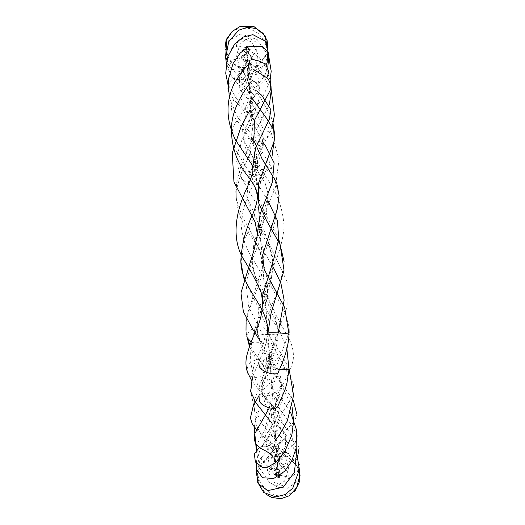 <?xml version="1.0" encoding="UTF-8"?>
<svg xmlns="http://www.w3.org/2000/svg" width="525" height="525" viewBox="0 0 525 525"><rect width="100%" height="100%" fill="white"/><g stroke="black" fill="none" stroke-linecap="round" stroke-linejoin="round"><path stroke-width="0.39" stroke-dasharray="2.62 1.97" d="M271.563 358.673L280.547 376.819L282.594 397.792L277.108 417.368L264.863 436.872L267.186 439.661L284.806 454.374L288.632 468.51L284.596 481.143L275.874 486.143L268.898 481.957L268.741 472.644L275.52 464.966L275.645 461.383L267.041 447.556L264.817 429.181L269.988 411.902L278.132 398.888L282.397 385.448L262.592 350.326L256.797 329.903L258.674 309.625L271.917 274.582L272.934 257.939L267.619 240.614L258.385 223.414L246.848 196.429L248.168 184.636L261.909 152.513L263.222 129.426L255.071 108.097L243.823 94.159L238.934 88.837L240.785 85.719L256.069 68.552L257.696 53.963L251.843 42.118L242.478 38.469L236.204 43.66L237.444 52.881L245.306 59.469L245.917 63L239.485 77.962L240.01 96.436L247.675 112.763L257.663 124.418L263.878 137.077L249.506 174.759L246.776 195.832L251.685 215.585L269.955 248.292L273.459 264.58L270.716 282.542L257.808 319.482L257.604 334.943L266.91 351.967L271.563 358.673L270.053 363.064L278.578 477.363L246.468 46.751L267.921 334.445L257.604 334.943M268.544 367.461L261.161 387.05L267.376 399.722L277.384 411.351L285.055 427.711L285.528 446.191L279.116 461.114L279.766 464.645L287.615 471.24L288.835 480.46L282.542 485.638L273.184 481.983L267.337 470.118L268.977 455.536L284.261 438.388L286.105 435.277L269.994 416.036L261.837 394.715L263.13 371.608L276.885 339.472L278.197 327.685L266.654 300.7L257.421 283.493L252.105 266.162L253.122 249.526L266.365 214.482L268.242 194.211L262.454 173.788L242.655 138.672L246.901 125.219L255.058 112.212L260.223 94.92L257.998 76.565L249.414 62.724L249.526 59.154L256.312 51.457L256.147 42.157L249.158 37.977L240.443 42.997L236.427 55.597L240.22 69.779L257.88 84.446L260.151 87.262L247.065 108.642L242.163 130.935L246.862 153.582L265.197 183.343L268.314 194.795L260.886 223.237L254.284 241.638L251.606 259.567L255.117 275.868L274.444 311.069L278.237 333.946C276.99 346.192 273.761 357.361 268.544 367.461L268.078 368.478M251.258 341.985C259.022 345.424 270.683 337.851 268.058 332.253C265.86 327.869 261.896 326.255 256.167 327.41C250.005 329.063 247.006 332.502 247.177 337.733C241.251 315.551 259.022 292.74 262.132 271.733C263.583 259.206 259.56 246.973 250.064 235.036C238.704 218.991 234.288 201.344 236.814 182.096C239.892 167.875 244.223 155.656 249.788 145.451C252.098 140.313 253.207 137.268 253.109 136.31L252.4 134.912C248.909 131.368 243.935 125.39 237.49 116.983L229.268 97.886M250.589 171.793C246.12 170.52 242.845 171.262 240.772 174.011L241.789 179.386L250.589 185.207L259.396 184.314L260.42 182.969C260.951 178.041 257.677 174.32 250.589 171.793M271.93 354.073C265.44 357.892 262.316 361.41 262.553 364.626C263.793 369.219 284.557 356.134 280.56 352.715C278.847 351.455 275.966 351.908 271.93 354.073M289.019 334.491C287.792 335.153 283.927 335.317 277.43 334.976C271.727 334.628 268.406 334.097 267.455 333.382L266.188 342.379L264.449 348.731L252.538 376.989M261.489 169.942C255.609 172.791 252.381 174.969 251.783 176.492C251.186 179.025 273.604 168.197 271.202 167.042C269.876 166.569 266.641 167.534 261.489 169.942M290.607 412.315L281.197 398.81L272.055 388.224L271.963 387.463L278.348 372.002C278.703 368.176 275.796 364.914 269.614 362.217C264.502 360.262 260.879 360.511 258.727 362.972M247.36 372.002C247.971 379.562 264.948 379.05 267.435 370.998L267.875 365.282C265.387 360.59 261.483 358.785 256.167 359.861C249.618 361.718 246.678 365.761 247.354 371.995M250.589 138.902C246.573 137.885 243.41 138.862 241.106 141.829C240.056 144.309 240.286 146.672 241.789 148.929C244.584 155.492 259.055 157.605 260.118 152.053C263.209 148.122 256.397 139.493 250.589 138.902M271.93 382.397C266.628 384.313 260.124 392.766 262.822 394.958C265.453 400.7 285.429 387.24 280.265 382.239C278.309 380.586 275.527 380.638 271.93 382.397M289.012 369.265C287.831 368.662 283.973 368.196 277.43 367.867C271.779 367.618 268.452 367.717 267.455 368.156C267.842 368.688 271.845 369.154 279.457 369.567M269.935 81.69L260.754 100.905L252.532 110.558C253.155 109.233 253.247 107.697 252.814 105.958C253.162 107.454 264.672 119.49 271.103 132.431C269.469 131.132 266.26 131.552 261.489 133.685C255.229 136.71 252.026 139.558 251.875 142.229C252.249 146.508 274.463 135.522 271.117 132.431M296.166 448.107L289.774 432.337L279.398 420.249L270.926 413.385C271.701 414.625 272.009 416.023 271.838 417.572L278.119 405.674C279.057 400.726 276.229 396.795 269.614 393.868C264.954 392.155 261.404 392.752 258.976 395.666M270.053 363.064L268.885 366.47L269.811 359.802L266.91 351.967M267.921 334.445L278.237 333.946M251.692 97.689L250.943 95.498L249.775 81.998L253.372 71.256L257.952 66.176C258.838 67.331 246.842 66.59 247.229 56.103C248.706 51.535 249.985 49.396 251.062 49.685C248.791 50.111 245.483 46.456 246.507 46.718C246.192 48.077 245.123 48.897 243.285 49.173L244.657 50.21C246.251 51.791 247.104 54.692 247.229 58.925C245.864 66.819 242.478 72.24 237.064 75.187M224.969 48.169L230.002 61.13L240.923 69.339L253.792 71.105L266.168 64.483M235.088 76.519L229.655 81.953L227.968 87.898M228.047 89.453L228.697 92.216L233.704 99.356L243.213 109.837L252.138 128.993L250.373 153.28L240.778 174.018L235.968 191.474M278.749 239.151L264.462 212.317L257.683 196.147L260.433 182.969L272.035 156.352M274.7 136.388L274.601 134.098M273.033 123.487L271.077 116.721L258.536 94.356L248.076 83.167C248.745 83.291 249.224 85.267 249.506 89.086L248.358 92.728L246.678 94.763L254.92 88.568L264.987 75.147L267.822 67.029M268.787 56.51L268.741 55.663M268.544 53.668L264.626 41.331L258.149 33.252L249.336 28.448L239.157 28.114L232.083 31.552M269.286 407.997L270.808 402.918L270.985 382.896L262.546 364.632L254.159 352.511L249.972 345.233M280.553 352.721L272.272 340.751L269.752 336.512L268.058 332.253M236.099 197.525L236.342 199.428L242.189 216.412L252.085 234.13L260.236 251.173L262.251 267.829L246.113 318.117M246.015 330.369L246.796 336.164M249.487 346.52L271.865 387.955L257.795 412.788L254.205 427.028M256.252 449.315L259.258 456.783L274.411 474.134L290.305 477.422L297.052 472.802L299.27 464.979M299.184 464.12L299.001 463.142L293.094 455.063L284.806 452.314L269.017 456.264L261.023 464.225L257.145 474.922L257.539 482.042M284.064 261.45L284.097 264.922L279.3 286.853L270.217 308.858L267.369 325.966L271.208 343.022L292.733 382.292L293.114 384.097M293.436 387.142L290.64 399.079L278.893 418.307C273.833 431.445 274.575 442.444 281.124 451.303C284.491 454.978 286.506 456.704 287.175 456.468C287.556 455.766 279.313 456.803 277.994 463.444C275.546 468.818 282.988 475.138 282.772 473.799C282.004 473.123 278.375 475.952 278.611 477.356L278.434 476.89C277.003 475.499 275.881 475.027 275.067 475.453L277.029 472.664L275.395 459.624L270.782 454.223M274.726 441.197C277.043 441.604 274.24 428.958 271.628 429.811L274.201 431.045L293.035 447.103L297.058 455.195M289.052 368.609L280.553 352.715M250.313 82.904C249.572 83.377 249.421 85.595 249.861 89.545C251.462 92.636 252.663 94.231 253.47 94.329L238.823 85.043L230.797 74.996L226.262 62.626M254.264 69.877L251.173 66.728L247.229 56.575L248.719 50.019L249.9 48.687C249.867 49.593 245.516 47.152 246.448 46.712L246.251 47.513C244.952 49.442 243.633 50.38 242.294 50.315C241.959 50.433 247.393 50.551 247.216 59.857C247.872 64.864 238.304 68.959 237.943 67.672C239.61 67.272 242.727 70.98 247.288 78.796C251.127 89.677 249.926 100.242 243.692 110.499L237.202 120.33C233.901 124.727 232.037 129.819 231.591 135.614C231.663 140.47 232.844 144.939 235.148 149.021L251.777 176.492L257.611 196.75L254.087 217.343L245.123 238.908L240.949 262.165M270.211 80.443L265.853 67.482L258.877 57.015L245.746 47.532L237.668 46.174L231.833 47.913L227.62 51.85L226.118 61.235L231.761 68.933L240.004 71.787L249.336 70.875L259.809 64.923L266.641 54.613L267.98 48.267M288.96 326.74L285.075 312.5L267.113 278.723L262.526 259.868L274.352 224.798L279.175 195.641L271.195 167.042L253.608 137.55L253.175 136.054L269.469 104.416M271.018 86.382L270.88 84.886M243.79 278.165L259.002 309.035L267.31 327.712L263.537 343.402L253.752 365.295L250.484 390.508L254.336 408.45L262.205 423.885L271.478 435.422L277.003 440.987C276.045 440.088 275.566 438.014 275.579 434.779C276.682 431.255 277.594 429.457 278.309 429.378L268.662 436.905L260.794 447.49L256.548 460.917L256.305 463.411M256.246 467.197L256.338 468.805M256.705 471.909L260.21 482.396L266.634 490.626L274.713 495.351L283.828 496.374L294.059 491.617M299.283 471.332L296.979 465.872L287.562 456.481L274.175 452.819L264.37 455.136L258.792 459.742L256.725 463.923M289.091 332.594L276.235 366.765L271.93 385.278L275.572 403.456L291.368 424.784L296.993 434.687M297.071 436.308L296.933 437.935C295.096 443.441 292.143 447.083 288.074 448.855C281.978 452.366 276.577 461.278 277.882 467.44C279.786 473.452 281.092 475.952 281.813 474.954C279.615 475.401 278.512 476.214 278.519 477.396C279.379 477.829 277.056 474.344 274.004 474.429C273.184 475.578 281.722 470.242 275.395 460.819C274.424 458.299 267.356 457.117 267.041 457.958L271.025 453.869L275.238 442.431L273.748 427.508L271.957 423.275M251.613 62.902C251.134 62.816 246.835 67.64 247.236 70.724C247.072 74.117 248.194 77.011 250.596 79.406C253.818 81.592 256.134 82.55 257.532 82.281L247.931 80.791L237.687 75.377L229.327 65.848L225.632 56.378M292.058 406.849L280.265 382.239C273.256 373.072 269.364 368.839 268.78 367.238L267.868 365.282L268.741 356.882L278.224 332.863M273.413 267.494L264.187 252.262L257.578 231.748M262.808 142.157L250.208 117.744L250.832 100.544L256.692 87.839L266.976 77.595M251.803 58.931L246.514 50.177L247.026 47.296L247.57 46.62L246.382 46.666C245.7 45.531 250.156 49.711 243.685 56.569L240.056 58.334L244.414 59.738L248.752 64.772L248.883 72.726L242.937 78.881L236.703 79.406C237.72 79.124 240.811 81.861 245.969 87.623C253.194 97.178 254.776 108.964 250.714 122.994L241.106 141.829L235.915 158.622L240.371 175.875L257.007 204.921L262.251 221.852L260.558 238.921L252.171 259.836L245.969 283.29L248.791 307.23L267.704 344.531L271.812 356.921L264.252 372.684L254.323 400.647M271.182 89.467L260.682 71.453L245.018 59.489L238.553 58.117L232.49 60.132L227.975 68.526L231.84 77.228L236.184 79.433L245.3 79.314L255.878 74.419L264.863 64.385L268.485 54.088M299.033 448.514C298.771 444.675 293.042 440.639 292.635 440.764C289.8 440.363 285.285 435.087 279.083 424.928C273.886 412.906 274.352 400.667 280.481 388.211C286.565 378.728 290.791 369.41 293.153 360.255C293.98 353.286 292.766 346.474 289.505 339.833L272.088 307.893C266.392 295.824 265.893 283.874 270.578 272.048C278.02 257.65 282.529 242.734 284.104 227.305C283.192 209.593 277.515 193.417 267.087 178.789C261.017 169.424 257.821 163.131 257.506 159.895C257.211 158.622 258.083 156.01 260.131 152.053L272.324 126.236M297.603 456.789L293.692 460.438L287.392 462.217L282.135 465.485L278.631 472.933L279.871 477.527L277.39 477.894C278.467 477.999 277.974 475.735 275.907 471.115C272.278 467.814 269.574 466.462 267.796 467.06C267.35 467.827 269.056 466.791 272.915 463.949C277.272 457.354 276.222 451.756 269.765 447.162L264.37 445.994L260.597 446.88C261.66 447.136 264.39 443.494 268.78 435.934C274.733 425.092 272.226 405.858 262.815 394.964L251.468 380.29M253.929 404.946L256.298 425.467L268.524 448.179L282.529 459.861C280.77 459.113 279.221 456.763 277.882 452.819C277.39 449.905 277.981 447.228 279.654 444.8C281.991 442.135 284.215 440.685 286.328 440.462L281.84 441.348L267.842 449.262L259.888 460.425L257.02 473.937L259.507 485.441L266.523 494.491M299.158 472.48L295.614 461.941L284.071 449.964L269.377 445.462L260.282 446.952L259.284 447.49M258.983 395.673L264.502 383.027L267.461 368.156L266.05 354.559L260.787 341.972M249.506 110.722L250.228 114.089L241.27 105.84L227.948 84.551M286.86 348.803L280.494 333.007M278.257 329.037L270.447 316.903L263.301 303.082M267.953 200.878L257.755 183.868L252.965 164.765M257.44 91.462L249.893 81.46L247.255 68.716L251.121 57.96L253.194 56.162C254.343 58.091 244.125 53.425 246.724 47.821L247.597 46.528L246.304 46.613C246.842 46.712 247.163 48.018 247.262 50.518C245.365 54.37 243.574 56.011 241.887 55.427C242.616 54.534 244.735 57.081 248.259 63.066C252.958 73.27 245.346 88.154 238.14 94.159C232.713 99.507 230.462 107.002 231.847 110.755L236.007 119.713C240.568 124.793 245.851 132.3 251.862 142.242C258.779 155.485 259.429 169.26 253.818 183.573C247.223 196.133 242.957 208.373 241.021 220.283C240.988 234.485 245.68 248.666 255.104 262.841C259.639 270.322 263.215 277.535 265.827 284.478C268.826 292.963 267.829 301.875 262.828 311.22C254.166 326.051 250.097 342.359 250.635 360.143C252.794 387.542 276.071 411.154 275.632 412.748L275.986 409.402L256.607 444.924M268.78 56.359L257.211 39.559L240.883 33.908L228.342 40.898L225.816 48.129L226.839 55.453L232.162 62.928L240.188 67.338L249.637 68.125L258.713 65.034L267.829 52.106M256.233 450.253L259.639 468.346L269.128 481.976L277.948 487.318L287.812 488.309L298.712 480.257L300.031 475.492M299.408 469.304L298.226 466.456L287.812 457.465L276.655 455.884L265.794 459.578L256.896 471.188M271.103 132.438L279.07 159.462L275.31 187.615L263.786 215.407L262.802 226.964L267.376 240.161L287.89 283.29L287.851 305.209L272.902 344.722L273.112 364.074L281.991 384.051L293.213 400.004M256.581 429.509L259.928 432.272L273.532 447.674L274.759 462.998L270.743 469.586C271.478 468.996 273.269 469.645 276.117 471.529C277.948 475.67 278.335 477.776 277.292 477.862L279.917 477.579C279.293 477.422 278.834 476.063 278.539 473.504C277.764 469.698 284.885 465.859 285.278 467.02C285.961 467.375 280.055 465.872 277.968 453.876C278.44 441.374 282.634 431.983 290.548 425.696C293.508 422.914 295.614 419.108 296.861 414.277M267.376 399.722C271.182 403.823 273.348 408.673 273.873 414.277C274.096 420.761 272.442 426.307 268.905 430.92M284.261 438.388L278.709 444.741L275.395 461.908L273.938 464.356C271.806 466.554 270.624 467.506 270.395 467.217C271.379 466.673 273.394 467.637 276.426 470.105L278.381 474.712L279.779 469.632C282.483 466.83 284.281 465.668 285.173 466.141C284.248 466.436 278.65 462.184 278.263 459.526L276.826 453.882C276.15 445.495 269.272 440.232 267.186 439.661M278.381 474.712L277.705 477.652L279.477 477.514L278.381 474.712M273.873 414.31C273.558 408.667 274.975 403.522 278.132 398.888M269.811 359.809L272.816 368.137M266.654 300.7L265.033 295.733L265.919 290.837M259.127 233.271L260.013 228.375L258.385 223.414M252.23 155.984L255.235 164.312L253.523 172.502M246.901 125.219C250.064 120.593 251.488 115.454 251.167 109.81C250.445 103.432 247.997 98.214 243.823 94.159M257.88 84.446C253.057 81.821 251.153 78.625 251.285 78.776L248.22 70.219C248.666 63.617 241.106 57.507 239.951 57.986C241.441 59.003 248.338 52.408 246.665 49.403L248.804 54.219C251.869 56.556 253.792 57.448 254.579 56.897C252.978 56.844 250.996 59.587 248.627 65.113L248.22 70.219C247.557 78.422 245.083 83.587 240.785 85.719M246.665 49.403L245.569 46.594L247.334 46.462L246.665 49.403M251.167 109.81C251.698 115.434 253.857 120.304 257.663 124.418M255.235 164.312L256.974 155.636M260.886 223.237L260.013 228.388L261.621 233.093M263.445 291.08L265.033 295.772L264.167 300.897M281.223 429.955C275.796 424.41 273.925 417.815 273.873 414.284M271.523 351.599L269.811 359.802M256.134 93.201C252.604 97.821 250.95 103.353 251.167 109.804M258.129 172.102L255.229 164.286"/><path stroke-width="0.79" d="M249.972 345.233L247.17 337.733L251.258 341.985M250.313 82.904C248.181 85.49 232.148 105.886 231.551 126.879C230.98 145.3 236.217 161.483 247.255 175.429C252.742 182.556 256.043 188.311 257.158 192.695C258.11 197.42 256.817 204.186 253.28 212.986C245.857 228.408 241.717 244.217 240.87 260.407C240.43 288.553 270.073 307.584 267.455 333.382C265.873 331.925 290.732 333.25 289.019 334.491L284.642 307.486L264.193 269.384L262.598 255.143L277.252 209.127L279.083 195.543L276.642 182.575L262.054 158.806L253.87 140.424L254.408 120.494L270.795 89.119L270.513 83.252L267.855 78.481L254.264 69.877M258.727 362.972L259.357 366.667C262.001 372.435 278.092 376.753 278.342 371.995C284.872 357.879 288.514 345.988 289.026 334.491M279.457 369.567C285.725 369.771 288.914 369.672 289.012 369.265L286.86 348.803M258.976 395.666L259.357 400.851C261.745 407.485 277.266 411.134 278.106 405.667L284.963 389.917L286.926 383.197L289.019 369.265M268.052 332.246L271.117 312.893L284.032 270.283L280.101 244.578L266.693 220.861L258.687 202.965L258.477 183.501L274.234 141.035L273.768 129.852L266.011 117.561L251.692 97.689M232.083 31.552L226.183 39.624L224.969 48.169M266.168 64.483L267.113 63.066L267.888 52.257L262.316 46.272L249.047 46.522L240.306 52.94L233.061 63.486L228.29 79.826L229.268 97.886M227.968 87.898L228.047 89.453M272.035 156.352L274.7 136.388M274.601 134.098L273.033 123.487M267.822 67.029L268.787 56.51M268.741 55.663L268.544 53.668M235.968 191.474L236.099 197.525M246.113 318.117L246.015 330.369M246.796 336.164L249.487 346.52M254.205 427.028L256.252 449.315M299.27 464.979L299.184 464.12M278.749 239.151L284.064 261.45M293.114 384.097L293.436 387.142M297.058 455.195L299.394 469.586L292.766 488.184L285.2 494.524L275.861 496.926L263.734 492.516L257.539 482.042M274.726 441.197L279.74 434.339L287.385 420.847L293.58 395.45L289.052 368.609M269.286 407.997L254.382 434.398L254.402 440.324L256.581 444.892L261.548 448.901L266.457 451.329L270.782 454.223M226.262 62.626L225.678 57.888L228.683 41.764L238.711 30.214L247.288 27.293L256.325 28.534L263.058 33.318L267.113 40.556L267.98 48.267M269.469 104.416L271.195 90.457L271.018 86.382M270.88 84.886L270.211 80.443M240.949 262.165L243.79 278.165M256.305 463.411L256.246 467.197M256.338 468.805L256.705 471.909M294.059 491.617L295.247 490.429L299.782 481.13L299.283 471.332M288.96 326.74L289.091 332.594M296.993 434.687L297.071 436.308M252.538 376.989L250.694 391.676L256.213 403.259L271.957 423.275M290.607 412.315L296.467 429.857L296.166 448.114L291.716 461.147L284.655 471.26L273.702 478.485L262.5 477.73L256.377 469.12L256.725 463.923M251.468 380.29L247.347 371.995C245.772 366.949 245.523 361.751 246.599 356.423C248.528 348.672 251.626 340.134 255.892 330.796C261.962 318.111 263.753 305.452 261.253 292.819C256.292 281.033 250.156 269.456 242.858 258.083C230.738 236.637 236.558 209.961 246.77 188.324C249.998 181.112 252.046 175.357 252.925 171.052L252.427 165.388L235.423 139.867C225.776 119.871 225.547 100.748 234.741 82.497C242.255 70.718 247.879 64.181 251.613 62.902M278.224 332.863L284.137 300.129L280.895 283.257L273.413 267.494M257.578 231.748L260.164 213.983L272.245 182.47L274.135 162.927L265.42 145.602L262.808 142.157M266.976 77.595L268.78 72.069L265.748 64.03L257.965 60.697L256.64 60.664L251.803 58.931M268.485 54.088L265.099 35.772L253.759 26.388L240.476 26.25L232.319 31.31L226.964 39.283L225.632 56.378M272.324 126.236L274.431 115.205L271.182 89.467M254.323 400.647L253.929 404.946M266.523 494.491L271.478 497.392L280.79 498.75L289.531 495.692L296.737 487.535L299.408 476.956L299.158 472.48M299.033 448.514L297.603 456.789M292.058 406.849L293.646 421.208L291.841 435.159L284.603 452.032L275.356 462.768L267.566 467.224L262.493 467.316L255.373 461.987L254.356 454.086L259.284 447.49M260.787 341.972L252.4 328.755L243.351 311.607L240.975 292.891L254.231 249.329L257.473 234.367L255.058 221.931L233.96 181.985L232.24 152.965L241.126 126.558L249.506 110.722M280.494 333.007L278.257 329.037M263.301 303.082L262.441 295.988L273.958 258.379L278.755 239.065L277.41 220.487L267.953 200.878M252.965 164.765L255.754 147.407L269.286 119.444L270.939 109.778L261.732 95.307L257.44 91.462M227.948 84.551L225.73 73.178L227.568 57.179L234.623 44.034L242.944 37.15L252.853 34.65L265.42 41.18L267.973 50.964L267.829 52.106M269.935 81.69L271.195 71.223L268.78 56.359M256.607 444.924L256.233 450.253M300.031 475.492L299.408 469.304M293.213 400.004L296.861 414.277M258.983 395.673L253.083 406.619L250.418 418.018L252.466 424.489L256.581 429.509M296.166 448.107L296.737 451.513L294.374 472.342L283.297 487.18L267.796 490.613L258.464 483.801L256.43 473.353L256.896 471.188"/></g></svg>
